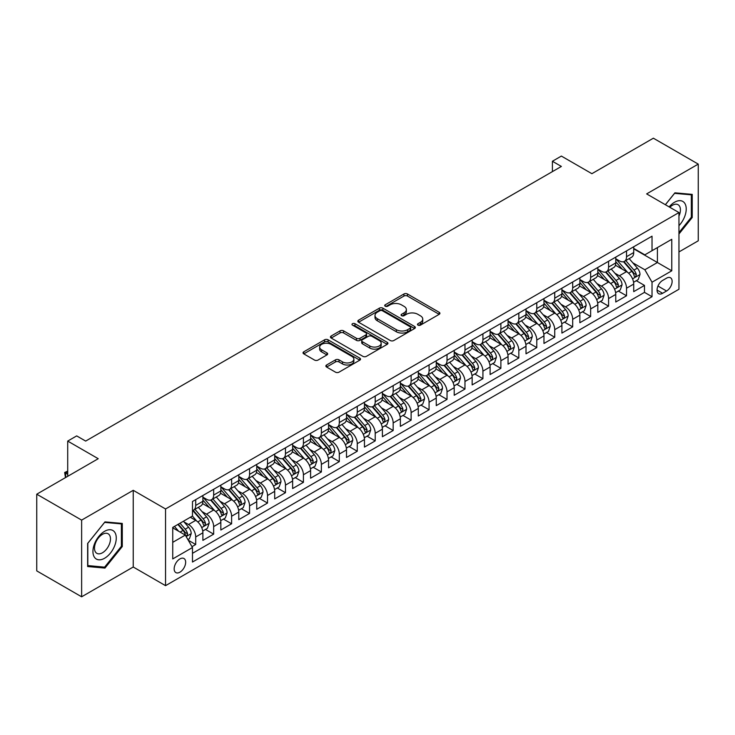 <?xml version="1.0" encoding="UTF-8"?>
<svg xmlns="http://www.w3.org/2000/svg" width="735" height="735" viewBox="0 0 735 735"><rect width="100%" height="100%" fill="white"/><g stroke="black" fill="none" stroke-linecap="round" stroke-linejoin="round"><path stroke-width="1.1" d="M417.994 325.136A1.746 1.011 0 0 0 420.457 325.136L439.181 314.332A2.49 1.442 0 0 0 439.916 313.312A2.49 1.442 0 0 0 439.181 312.301L407.466 293.982A2.49 1.442 0 0 0 403.938 293.982L385.223 304.795A1.746 1.011 0 0 0 384.708 305.503A1.746 1.011 0 0 0 385.223 306.219A1.746 1.011 0 0 0 387.685 306.219L390.11 304.823A7.975 4.603 0 0 1 401.383 304.823L404.029 306.348A7.975 4.603 0 0 1 406.363 309.6A7.975 4.603 0 0 1 404.029 312.853L401.604 314.258A1.746 1.011 0 0 0 401.099 314.966A1.746 1.011 0 0 0 401.604 315.683A1.746 1.011 0 0 0 404.075 315.683L406.492 314.277A7.975 4.603 0 0 1 417.774 314.277L420.42 315.811A7.975 4.603 0 0 1 422.754 319.063A7.975 4.603 0 0 1 420.42 322.316L417.994 323.712A1.746 1.011 0 0 0 417.48 324.429A1.746 1.011 0 0 0 417.994 325.136L417.994 323.712M179.91 572.188A8.122 4.695 120 0 0 185.22 565.031A8.122 4.695 120 0 0 183.97 558.517A8.122 4.695 120 0 0 179.91 558.922A8.122 4.695 120 0 0 174.599 566.079A8.122 4.695 120 0 0 175.849 572.593A8.122 4.695 120 0 0 179.91 572.188M326.588 364.992A2.49 1.442 0 0 0 325.862 366.012A2.49 1.442 0 0 0 326.588 367.031L335.491 372.167A2.49 1.442 0 0 0 339.01 372.167L359.801 360.159A2.49 1.442 0 0 0 360.536 359.139A2.49 1.442 0 0 0 359.801 358.129L328.086 339.818A2.49 1.442 0 0 0 324.558 339.818L303.766 351.817A2.49 1.442 0 0 0 303.04 352.837A2.49 1.442 0 0 0 303.766 353.857L314.516 360.058A2.49 1.442 0 0 0 318.044 360.058L326.937 354.922A2.49 1.442 0 0 0 327.672 353.902A2.49 1.442 0 0 0 326.937 352.892L321.608 349.814A6.67 3.85 0 0 1 319.661 347.085A6.67 3.85 0 0 1 323.777 343.53A6.67 3.85 0 0 1 331.035 344.366L351.918 356.42A6.67 3.85 0 0 1 353.866 359.139A6.67 3.85 0 0 1 349.759 362.695A6.67 3.85 0 0 1 342.492 361.868L339.01 359.856A2.49 1.442 0 0 0 335.491 359.856L326.588 364.992L326.588 367.031M678.956 251.94L698.25 240.804L698.25 164.107L653.369 138.198L591.886 173.69L561.375 156.077L552.398 161.259L561.375 166.441L85.664 441.083L76.688 435.901L67.712 441.083L67.712 476.326M81.631 520.114L81.631 596.802L133.237 567.007L133.237 490.309L81.631 520.114L36.75 494.196L98.233 458.704L67.712 441.083M133.237 490.309L165.55 508.969L678.956 212.562L678.956 289.25L165.55 585.666L165.55 508.969M698.25 164.107L646.644 193.902L678.956 212.562M390.285 340.525A2.49 1.442 0 0 0 393.813 340.525L414.604 328.527A2.49 1.442 0 0 0 415.33 327.507A2.49 1.442 0 0 0 414.604 326.487L382.889 308.176A2.49 1.442 0 0 0 379.361 308.176L358.57 320.184A2.49 1.442 0 0 0 357.835 321.195A2.49 1.442 0 0 0 358.57 322.215L390.285 340.525M353.186 325.522A1.746 1.011 0 0 1 354.959 325.761L354.959 323.694L387.198 342.308A2.49 1.442 0 0 1 387.933 343.328A2.49 1.442 0 0 1 387.198 344.338L366.407 356.346A2.49 1.442 0 0 1 362.888 356.346L331.173 338.036L331.173 335.996A2.49 1.442 0 0 0 330.438 337.016A2.49 1.442 0 0 0 331.173 338.036M331.173 335.996L340.066 330.86A2.49 1.442 0 0 1 343.594 330.86L356.457 338.293A2.49 1.442 0 0 0 359.975 338.293L365.883 334.884A2.49 1.442 0 0 0 366.609 333.865A2.49 1.442 0 0 0 365.883 332.845L352.488 325.118A1.746 1.011 0 0 1 351.982 324.401A1.746 1.011 0 0 1 353.057 323.473A1.746 1.011 0 0 1 354.959 323.694M81.631 596.802L36.75 570.893L36.75 494.196M191.982 546.665L195.703 544.516L188.261 540.216M184.016 521.914L188.527 524.514A10.152 5.862 60 0 1 195.703 536.954L202.888 532.801L202.888 540.372L213.655 534.152L205.488 529.439M201.969 511.551L206.48 514.151A10.152 5.862 60 0 1 213.655 526.591L220.84 522.438L220.84 530.009L231.608 523.789L223.44 519.075M219.921 501.187L224.432 503.787A10.152 5.862 60 0 1 231.608 516.227L238.792 512.074L238.792 519.645L249.56 513.425L241.392 508.712M237.874 490.824L242.385 493.424A10.152 5.862 60 0 1 249.56 505.864L256.745 501.711L256.745 509.281L267.512 503.062L259.345 498.348M255.826 480.46L260.328 483.06A10.152 5.862 60 0 1 267.512 495.5L274.697 491.347L274.697 498.918L285.465 492.698L277.297 487.985M273.778 470.097L278.28 472.697A10.152 5.862 60 0 1 285.465 485.128L292.64 480.984L292.64 488.554L303.417 482.335L295.25 477.621M291.731 459.724L296.233 462.333A10.152 5.862 60 0 1 303.417 474.764L310.593 470.62L310.593 478.191L321.37 471.971L313.202 467.258M309.674 449.361L314.185 451.97A10.152 5.862 60 0 1 321.37 464.401L328.545 460.257L328.545 467.827L339.313 461.608L331.145 456.894M327.626 438.997L332.137 441.606A10.152 5.862 60 0 1 339.313 454.037L346.497 449.893L346.497 457.464L357.265 451.244L349.097 446.522M345.579 428.634L350.09 431.243A10.152 5.862 60 0 1 357.265 443.674L364.45 439.53L364.45 447.091L375.217 440.881L367.05 436.158M363.531 418.27L368.042 420.87A10.152 5.862 60 0 1 375.217 433.31L382.402 429.166L382.402 436.728L393.17 430.517L385.002 425.795M381.483 407.907L385.985 410.507A10.152 5.862 60 0 1 393.17 422.947L400.354 418.803L400.354 426.364L411.122 420.154L402.955 415.431M399.436 397.543L403.938 400.143A10.152 5.862 60 0 1 411.122 412.583L418.298 408.44L418.298 416.001L429.075 409.79L420.907 405.068M417.388 387.18L421.89 389.78A10.152 5.862 60 0 1 429.075 402.22L436.25 398.076L436.25 405.637L447.027 399.417L438.859 394.704M435.34 376.816L439.842 379.416A10.152 5.862 60 0 1 447.027 391.856L454.202 387.712L454.202 395.274L464.97 389.054L456.802 384.341M453.284 366.453L457.795 369.053A10.152 5.862 60 0 1 464.97 381.493L472.155 377.349L472.155 384.91L482.923 378.69L474.755 373.977M471.236 356.089L475.747 358.689A10.152 5.862 60 0 1 482.923 371.129L490.107 366.986L490.107 374.547L500.875 368.327L492.707 363.614M489.188 345.726L493.7 348.326A10.152 5.862 60 0 1 500.875 360.766L508.06 356.622L508.06 364.183L518.827 357.963L510.66 353.25M507.141 335.362L511.652 337.962A10.152 5.862 60 0 1 518.827 350.402L526.012 346.258L526.012 353.82L536.78 347.6L528.612 342.887M525.093 324.999L529.595 327.599A10.152 5.862 60 0 1 536.78 340.039L543.964 335.886L543.964 343.456L554.732 337.236L546.564 332.523M543.046 314.635L547.547 317.235A10.152 5.862 60 0 1 554.732 329.675L561.908 325.522L561.908 333.093L572.684 326.873L564.517 322.16M560.998 304.272L565.5 306.872A10.152 5.862 60 0 1 572.684 319.312L579.86 315.159L579.86 322.729L590.637 316.509L582.469 311.796M578.941 293.908L583.452 296.508A10.152 5.862 60 0 1 590.637 308.948L597.812 304.795L597.812 312.366L608.58 306.146L600.412 301.433M596.893 283.545L601.405 286.145A10.152 5.862 60 0 1 608.58 298.575L615.765 294.432L615.765 302.002L626.532 295.782L626.532 288.212A10.152 5.862 -120 0 0 619.357 275.781L614.846 273.181M618.365 291.069L626.532 295.782M202.888 532.801A10.152 5.862 -120 0 0 195.703 520.371L190.319 517.256M220.84 522.438A10.152 5.862 -120 0 0 213.655 510.007L202.557 503.594M238.792 512.074A10.152 5.862 -120 0 0 231.608 499.644L220.509 493.231M256.745 501.711A10.152 5.862 -120 0 0 249.56 489.28L238.462 482.867M274.697 491.347A10.152 5.862 -120 0 0 267.512 478.917L256.414 472.504M292.64 480.984A10.152 5.862 -120 0 0 285.465 468.553L274.357 462.14M310.593 470.62A10.152 5.862 -120 0 0 303.417 458.181L292.31 451.777M328.545 460.257A10.152 5.862 -120 0 0 321.37 447.817L310.262 441.413M346.497 449.893A10.152 5.862 -120 0 0 339.313 437.454L328.214 431.05M364.45 439.53A10.152 5.862 -120 0 0 357.265 427.09L346.167 420.686M382.402 429.166A10.152 5.862 -120 0 0 375.217 416.727L364.119 410.323M400.354 418.803A10.152 5.862 -120 0 0 393.17 406.363L382.071 399.959M418.298 408.44A10.152 5.862 -120 0 0 411.122 396L400.024 389.596M436.25 398.076A10.152 5.862 -120 0 0 429.075 385.636L417.967 379.223M454.202 387.712A10.152 5.862 -120 0 0 447.027 375.273L435.919 368.86M472.155 377.349A10.152 5.862 -120 0 0 464.97 364.909L453.872 358.496M490.107 366.986A10.152 5.862 -120 0 0 482.923 354.546L471.824 348.133M508.06 356.622A10.152 5.862 -120 0 0 500.875 344.182L489.776 337.769M526.012 346.258A10.152 5.862 -120 0 0 518.827 333.819L507.729 327.406M543.964 335.886A10.152 5.862 -120 0 0 536.78 323.455L525.681 317.042M561.908 325.522A10.152 5.862 -120 0 0 554.732 313.092L543.634 306.679M579.86 315.159A10.152 5.862 -120 0 0 572.684 302.728L561.577 296.315M597.812 304.795A10.152 5.862 -120 0 0 590.637 292.365L579.529 285.952M615.765 294.432A10.152 5.862 -120 0 0 608.58 282.001L597.481 275.588M666.562 278.161L662.621 280.439A7.874 4.548 120 0 0 657.476 287.376A7.874 4.548 120 0 0 658.679 293.688A7.874 4.548 120 0 0 662.621 293.293L666.562 291.014A7.874 4.548 120 0 0 671.707 284.077A7.874 4.548 120 0 0 670.504 277.775A7.874 4.548 120 0 0 666.562 278.161M172.734 542.338L185.293 535.089L192.478 547.52L192.478 562.036L652.028 296.71L652.028 282.203L644.843 269.763L632.798 262.808M192.478 547.52L172.734 558.922L172.734 527.418L192.478 516.016L192.478 501.509L652.028 236.183L652.028 250.699L671.772 239.298L671.772 270.802L652.028 282.203M202.888 497.154L206.48 499.23A10.152 5.862 60 0 0 211.551 499.726L218.736 495.583A10.152 5.862 -120 0 0 220.84 490.934L220.84 485.128M220.84 486.791L224.432 488.867A10.152 5.862 60 0 0 229.504 489.363L236.688 485.219A10.152 5.862 -120 0 0 238.792 480.571L238.792 474.764M238.792 476.427L242.385 478.494A10.152 5.862 60 0 0 247.456 479L254.641 474.856A10.152 5.862 -120 0 0 256.745 470.207L256.745 464.401M256.745 466.063L260.328 468.131A10.152 5.862 60 0 0 265.409 468.636L272.593 464.492A10.152 5.862 -120 0 0 274.697 459.844L274.697 454.037M274.697 455.7L278.28 457.767A10.152 5.862 60 0 0 283.361 458.272L290.536 454.129A10.152 5.862 -120 0 0 292.64 449.48L292.64 443.674M292.64 445.337L296.233 447.404A10.152 5.862 60 0 0 301.313 447.909L308.489 443.765A10.152 5.862 -120 0 0 310.593 439.117L310.593 433.31M310.593 434.973L314.185 437.04A10.152 5.862 60 0 0 319.266 437.546L326.441 433.402A10.152 5.862 -120 0 0 328.545 428.753L328.545 422.947M328.545 424.61L332.137 426.677A10.152 5.862 60 0 0 337.218 427.182L344.393 423.038A10.152 5.862 -120 0 0 346.497 418.39L346.497 412.583M346.497 414.246L350.09 416.313A10.152 5.862 60 0 0 355.161 416.818L362.346 412.675A10.152 5.862 -120 0 0 364.45 408.026L364.45 402.22M364.45 403.873L368.042 405.95A10.152 5.862 60 0 0 373.114 406.455L380.298 402.311A10.152 5.862 -120 0 0 382.402 397.663L382.402 391.856M382.402 393.51L385.985 395.586A10.152 5.862 60 0 0 391.066 396.091L398.251 391.948A10.152 5.862 -120 0 0 400.354 387.299L400.354 381.493M400.354 383.146L403.938 385.223A10.152 5.862 60 0 0 409.018 385.728L416.203 381.575A10.152 5.862 -120 0 0 418.298 376.936L418.298 371.129M418.298 372.783L421.89 374.859A10.152 5.862 60 0 0 426.971 375.364L434.146 371.212A10.152 5.862 -120 0 0 436.25 366.563L436.25 360.766M436.25 362.419L439.842 364.496A10.152 5.862 60 0 0 444.923 365.001L452.098 360.848A10.152 5.862 -120 0 0 454.202 356.199L454.202 350.402M454.202 352.056L457.795 354.132A10.152 5.862 60 0 0 462.875 354.637L470.051 350.485A10.152 5.862 -120 0 0 472.155 345.836L472.155 340.039M472.155 341.692L475.747 343.769A10.152 5.862 60 0 0 480.819 344.265L488.003 340.121A10.152 5.862 -120 0 0 490.107 335.472L490.107 329.675M490.107 331.329L493.7 333.405A10.152 5.862 60 0 0 498.771 333.901L505.956 329.758A10.152 5.862 -120 0 0 508.06 325.109L508.06 319.302M508.06 320.965L511.652 323.042A10.152 5.862 60 0 0 516.723 323.538L523.908 319.394A10.152 5.862 -120 0 0 526.012 314.745L526.012 308.939M526.012 310.602L529.595 312.678A10.152 5.862 60 0 0 534.676 313.174L541.86 309.031A10.152 5.862 -120 0 0 543.964 304.382L543.964 298.575M543.964 300.238L547.547 302.315A10.152 5.862 60 0 0 552.628 302.811L559.804 298.667A10.152 5.862 -120 0 0 561.908 294.018L561.908 288.212M561.908 289.875L565.5 291.942A10.152 5.862 60 0 0 570.58 292.447L577.756 288.304A10.152 5.862 -120 0 0 579.86 283.655L579.86 277.848M579.86 279.511L583.452 281.579A10.152 5.862 60 0 0 588.533 282.084L595.708 277.94A10.152 5.862 -120 0 0 597.812 273.291L597.812 267.485M597.812 269.148L601.405 271.215A10.152 5.862 60 0 0 606.485 271.72L613.661 267.577A10.152 5.862 -120 0 0 615.765 262.928L615.765 257.121M192.478 553.326L644.485 292.365L644.485 285.419L633.717 291.639L633.717 284.068A10.152 5.862 -120 0 0 626.532 271.638L615.434 265.225M615.765 258.784L619.357 260.851A10.152 5.862 -120 0 0 624.428 261.357A10.152 5.862 -120 0 0 626.532 256.708L626.532 250.901M624.428 261.357L631.613 257.213A10.152 5.862 -120 0 0 633.717 252.564L633.717 246.758M195.703 499.644L195.703 505.441A10.152 5.862 60 0 1 193.608 510.09A10.152 5.862 60 0 1 192.478 510.503M193.608 510.09L200.784 505.946A10.152 5.862 -120 0 0 202.888 501.298L202.888 495.491M213.655 489.28L213.655 495.078A10.152 5.862 60 0 1 211.551 499.726M231.608 478.917L231.608 484.714A10.152 5.862 60 0 1 229.504 489.363M249.56 468.544L249.56 474.351A10.152 5.862 60 0 1 247.456 479M267.512 458.181L267.512 463.987A10.152 5.862 60 0 1 265.409 468.636M285.465 447.817L285.465 453.624A10.152 5.862 60 0 1 283.361 458.272M303.417 437.454L303.417 443.26A10.152 5.862 60 0 1 301.313 447.909M321.37 427.09L321.37 432.897A10.152 5.862 60 0 1 319.266 437.546M339.313 416.727L339.313 422.533A10.152 5.862 60 0 1 337.218 427.182M357.265 406.363L357.265 412.17A10.152 5.862 60 0 1 355.161 416.818M375.217 396L375.217 401.806A10.152 5.862 60 0 1 373.114 406.455M393.17 385.636L393.17 391.443A10.152 5.862 60 0 1 391.066 396.091M411.122 375.273L411.122 381.079A10.152 5.862 60 0 1 409.018 385.728M429.075 364.909L429.075 370.716A10.152 5.862 60 0 1 426.971 375.364M447.027 354.546L447.027 360.352A10.152 5.862 60 0 1 444.923 365.001M464.97 344.182L464.97 349.989A10.152 5.862 60 0 1 462.875 354.637M482.923 333.819L482.923 339.625A10.152 5.862 60 0 1 480.819 344.265M500.875 323.455L500.875 329.252A10.152 5.862 60 0 1 498.771 333.901M518.827 313.092L518.827 318.889A10.152 5.862 60 0 1 516.723 323.538M536.78 302.728L536.78 308.525A10.152 5.862 60 0 1 534.676 313.174M554.732 292.365L554.732 298.162A10.152 5.862 60 0 1 552.628 302.811M572.684 282.001L572.684 287.798A10.152 5.862 60 0 1 570.58 292.447M590.637 271.628L590.637 277.435A10.152 5.862 60 0 1 588.533 282.084M608.58 261.265L608.58 267.071A10.152 5.862 60 0 1 606.485 271.72M608.58 298.575L608.58 306.146M590.637 308.948L590.637 316.509M572.684 319.312L572.684 326.873M554.732 329.675L554.732 337.236M536.78 340.039L536.78 347.6M518.827 350.402L518.827 357.963M500.875 360.766L500.875 368.327M482.923 371.129L482.923 378.69M464.97 381.493L464.97 389.054M447.027 391.856L447.027 399.417M429.075 402.22L429.075 409.79M411.122 412.583L411.122 420.154M393.17 422.947L393.17 430.517M375.217 433.31L375.217 440.881M357.265 443.674L357.265 451.244M339.313 454.037L339.313 461.608M321.37 464.401L321.37 471.971M303.417 474.764L303.417 482.335M285.465 485.128L285.465 492.698M267.512 495.5L267.512 503.062M249.56 505.864L249.56 513.425M231.608 516.227L231.608 523.789M213.655 526.591L213.655 534.152M195.703 536.954L195.703 544.516M185.293 535.089L172.734 527.831M644.843 269.763L657.412 262.514L657.412 247.585L671.772 239.298M633.717 248.834L671.772 270.802M633.717 248.421L644.843 254.843L652.028 250.699M133.237 567.007L165.55 585.666M552.398 161.259L552.398 171.623M636.317 280.706L644.485 285.419M644.485 292.365L652.028 296.71M678.956 233.996L692.232 217.477L692.232 194.38L674.914 192.827L665.359 204.707M87.64 566.538L104.967 568.082L122.286 546.528L122.286 523.43L104.967 521.887L87.64 543.441L87.64 566.538M691.341 216.954L692.232 217.477M121.385 546.013L122.286 546.528M103.13 567.025L104.967 568.082M418.693 325.385L420.42 324.392A7.975 4.603 0 0 0 422.754 321.131L422.754 319.063M406.363 309.6L406.363 311.677A7.975 4.603 0 0 1 404.029 314.929L402.302 315.931M439.181 312.301L439.181 314.332L407.466 296.058A2.49 1.442 0 0 0 403.938 296.058L385.921 306.467M414.604 326.487L414.604 328.527L382.889 310.253A2.49 1.442 0 0 0 379.361 310.253L358.606 322.233M410.194 328.214A1.746 1.011 0 0 0 410.709 327.507A1.746 1.011 0 0 0 410.194 326.79L382.356 310.721A1.746 1.011 0 0 0 379.894 310.721L377.331 312.191A7.975 4.603 0 0 0 374.997 315.453A7.975 4.603 0 0 0 377.331 318.705L396.367 329.693A7.975 4.603 0 0 0 407.64 329.693L410.194 328.214L410.194 330.291A1.746 1.011 0 0 0 410.709 329.583L410.709 327.507M374.997 315.453L374.997 317.52A7.975 4.603 0 0 0 377.331 320.782L377.331 318.705M410.194 330.291L407.64 331.77A7.975 4.603 0 0 1 396.367 331.77L377.331 320.782M331.2 338.054L340.066 332.937L340.066 330.86M366.609 333.865L366.609 335.941A2.49 1.442 0 0 1 365.883 336.952L359.975 340.36A2.49 1.442 0 0 1 356.457 340.36L343.594 332.937A2.49 1.442 0 0 0 340.066 332.937M354.959 325.761L387.17 344.366M369.806 345.992A6.67 3.85 0 0 0 377.064 346.828A6.67 3.85 0 0 0 381.18 343.273A6.67 3.85 0 0 0 379.232 340.553L371.873 336.308A2.49 1.442 0 0 0 368.345 336.308L362.447 339.717A2.49 1.442 0 0 0 361.712 340.728A2.49 1.442 0 0 0 362.447 341.747L369.806 345.992L369.806 348.068A6.67 3.85 0 0 0 377.064 348.904A6.67 3.85 0 0 0 381.18 345.349L381.18 343.273M361.712 340.728L361.712 342.804A2.49 1.442 0 0 0 362.447 343.824L362.447 341.747M369.806 348.068L362.447 343.824M353.866 359.139L353.866 361.216A6.67 3.85 0 0 1 349.759 364.771A6.67 3.85 0 0 1 342.492 363.935L339.01 361.932A2.49 1.442 0 0 0 335.491 361.932L326.625 367.05M319.661 347.085L319.661 349.162A6.67 3.85 0 0 0 321.608 351.881L321.608 349.814M326.91 354.941L321.608 351.881M359.773 360.178L328.086 341.885A2.49 1.442 0 0 0 324.558 341.885L303.803 353.875L303.766 351.817M633.561 282.295L638.2 279.612L640.001 274.431A6.725 3.886 -120 0 0 637.374 268.119L629.178 258.619M627.534 272.29L617.804 261.026A19.422 11.209 -120 0 0 615.765 258.895M622.196 269.129L616.757 262.827A16.124 9.307 -120 0 0 615.765 261.743M623.519 261.724L631.815 271.325A6.725 3.886 60 0 1 634.213 275.965L634.7 276.755L635.61 276.636L636.363 274.715A6.725 3.886 -120 0 0 633.965 270.085L625.77 260.585M624.006 261.568L632.918 271.886A3.427 1.975 60 0 1 633.781 273.227L636.363 274.715M678.956 225.663A16.501 9.527 120 0 0 686.003 206.517A16.501 9.527 120 0 0 674.555 202.244A16.501 9.527 120 0 0 669.153 206.902M678.956 216.053A11.301 6.523 120 0 0 678.074 204.707A11.301 6.523 120 0 0 672.433 205.267A11.301 6.523 120 0 0 669.815 207.279M665.395 204.734L674.555 193.342L691.341 194.839L691.341 217.22L678.956 232.627M690.229 194.196L691.341 194.839M114.706 545.682A16.501 9.527 120 0 0 110.443 529.742A16.501 9.527 120 0 0 94.503 543.872A16.501 9.527 120 0 0 98.775 559.813A16.501 9.527 120 0 0 114.706 545.682M109.396 544.166A11.301 6.523 120 0 0 108.128 533.766A11.301 6.523 120 0 0 95.559 542.935A11.301 6.523 120 0 0 96.836 553.336A11.301 6.523 120 0 0 109.396 544.166M87.823 565.656L87.823 543.275L104.609 522.401L121.385 523.899L121.385 546.28L104.609 567.154L87.64 565.555M120.274 523.256L121.385 523.899M615.618 292.659L620.248 289.976L622.049 284.794A6.725 3.886 -120 0 0 619.43 278.482L611.226 268.982M609.581 282.653L599.852 271.39A19.422 11.209 -120 0 0 597.812 269.258M604.243 279.493L598.804 273.19A16.124 9.307 -120 0 0 597.812 272.115M605.567 272.088L613.863 281.689A6.725 3.886 60 0 1 616.261 286.328L616.748 287.119L617.657 286.999L618.411 285.079A6.725 3.886 -120 0 0 616.013 280.448L607.817 270.949M606.053 271.932L614.965 282.249A3.427 1.975 60 0 1 615.829 283.591L618.411 285.079M597.665 303.022L602.305 300.339L604.096 295.158A6.725 3.886 -120 0 0 601.478 288.846L593.274 279.346M591.629 293.017L581.899 281.753A19.422 11.209 -120 0 0 579.86 279.622M586.3 289.856L580.852 283.554A16.124 9.307 -120 0 0 579.86 282.479M587.614 282.451L595.91 292.052A6.725 3.886 60 0 1 598.308 296.692L598.795 297.491L599.705 297.363L600.467 295.442A6.725 3.886 -120 0 0 598.069 290.812L589.865 281.312M588.101 282.295L597.013 292.613A3.427 1.975 60 0 1 597.877 293.954L600.467 295.442M579.713 313.386L584.353 310.703L586.144 305.521A6.725 3.886 -120 0 0 583.526 299.209L575.321 289.709M573.677 303.38L563.956 292.117A19.422 11.209 -120 0 0 561.908 289.985M568.348 300.22L562.9 293.926A16.124 9.307 -120 0 0 561.908 292.842M569.662 292.815L577.958 302.416A6.725 3.886 60 0 1 580.356 307.055L580.852 307.855L581.753 307.726L582.515 305.806A6.725 3.886 -120 0 0 580.117 301.175L571.913 291.676M570.149 292.659L579.07 302.976A3.427 1.975 60 0 1 579.933 304.318L582.515 305.806M561.76 323.749L566.4 321.066L568.192 315.885A6.725 3.886 -120 0 0 565.573 309.573L557.369 300.073M555.724 313.744L546.004 302.48A19.422 11.209 -120 0 0 543.964 300.349M550.396 310.583L544.957 304.29A16.124 9.307 -120 0 0 543.964 303.206M551.709 303.178L560.006 312.779A6.725 3.886 60 0 1 562.404 317.419L562.9 318.218L563.809 318.09L564.563 316.169A6.725 3.886 -120 0 0 562.165 311.539L553.96 302.039M552.196 303.022L561.117 313.34A3.427 1.975 60 0 1 561.981 314.681L564.563 316.169M543.808 334.113L548.448 331.43L550.239 326.248A6.725 3.886 -120 0 0 547.621 319.936L539.416 310.436M537.781 324.107L528.052 312.844A19.422 11.209 -120 0 0 526.012 310.712M532.443 320.947L527.004 314.654A16.124 9.307 -120 0 0 526.012 313.569M533.757 313.542L542.053 323.143A6.725 3.886 60 0 1 544.46 327.782L544.947 328.582L545.857 328.453L546.61 326.542A6.725 3.886 -120 0 0 544.212 321.902L536.008 312.412M534.253 313.386L543.165 323.703A3.427 1.975 60 0 1 544.029 325.045L546.61 326.542M525.856 344.476L530.495 341.793L532.287 336.612A6.725 3.886 -120 0 0 529.669 330.3L521.473 320.8M519.829 334.471L510.099 323.207A19.422 11.209 -120 0 0 508.06 321.076M514.491 331.31L509.052 325.017A16.124 9.307 -120 0 0 508.06 323.933M515.814 323.905L524.11 333.515A6.725 3.886 60 0 1 526.508 338.146L526.995 338.945L527.905 338.817L528.658 336.906A6.725 3.886 -120 0 0 526.26 332.266L518.056 322.775M516.301 323.749L525.213 334.067A3.427 1.975 60 0 1 526.076 335.408L528.658 336.906M507.903 354.84L512.543 352.166L514.344 346.975A6.725 3.886 -120 0 0 511.716 340.663L503.521 331.163M501.876 344.834L492.147 333.58A19.422 11.209 -120 0 0 490.107 331.439M496.538 341.674L491.099 335.38A16.124 9.307 -120 0 0 490.107 334.296M497.861 334.269L506.158 343.879A6.725 3.886 60 0 1 508.556 348.509L509.043 349.309L509.952 349.18L510.706 347.269A6.725 3.886 -120 0 0 508.308 342.629L500.103 333.139M498.348 334.113L507.26 344.43A3.427 1.975 60 0 1 508.124 345.772L510.706 347.269M489.951 365.203L494.591 362.53L496.391 357.339A6.725 3.886 -120 0 0 493.773 351.027L485.569 341.527M483.924 355.198L474.194 343.943A19.422 11.209 -120 0 0 472.155 341.803M478.586 352.037L473.147 345.744A16.124 9.307 -120 0 0 472.155 344.66M479.909 344.632L488.205 354.242A6.725 3.886 60 0 1 490.603 358.873L491.09 359.672L492 359.544L492.753 357.633A6.725 3.886 -120 0 0 490.355 352.993L482.16 343.502M480.396 344.476L489.308 354.794A3.427 1.975 60 0 1 490.171 356.135L492.753 357.633M472.008 375.567L476.647 372.893L478.439 367.711A6.725 3.886 -120 0 0 475.821 361.39L467.616 351.89M465.972 365.561L456.242 354.307A19.422 11.209 -120 0 0 454.202 352.166M460.634 362.401L455.195 356.108A16.124 9.307 -120 0 0 454.202 355.023M461.957 354.996L470.253 364.606A6.725 3.886 60 0 1 472.651 369.236L473.138 370.036L474.047 369.907L474.81 367.996A6.725 3.886 -120 0 0 472.403 363.356L464.208 353.866M462.444 354.84L471.355 365.166A3.427 1.975 60 0 1 472.219 366.499L474.81 367.996M454.055 385.93L458.695 383.257L460.487 378.075A6.725 3.886 -120 0 0 457.868 371.754L449.664 362.254M448.019 375.925L438.29 364.67A19.422 11.209 -120 0 0 436.25 362.53M442.69 372.774L437.242 366.471A16.124 9.307 -120 0 0 436.25 365.387M444.004 365.359L452.301 374.969A6.725 3.886 60 0 1 454.699 379.6L455.185 380.399L456.095 380.271L456.858 378.36A6.725 3.886 -120 0 0 454.46 373.72L446.255 364.229M444.491 365.203L453.403 375.53A3.427 1.975 60 0 1 454.267 376.862L456.858 378.36M436.103 396.294L440.743 393.62L442.534 388.438A6.725 3.886 -120 0 0 439.916 382.117L431.711 372.627M430.067 386.298L420.346 375.034A19.422 11.209 -120 0 0 418.298 372.893M424.738 383.137L419.299 376.834A16.124 9.307 -120 0 0 418.298 375.75M426.052 375.723L434.348 385.333A6.725 3.886 60 0 1 436.746 389.963L437.242 390.763L438.152 390.634L438.905 388.723A6.725 3.886 -120 0 0 436.507 384.083L428.303 374.593M426.539 375.567L435.46 385.893A3.427 1.975 60 0 1 436.324 387.235L438.905 388.723M418.151 406.657L422.79 403.984L424.582 398.802A6.725 3.886 -120 0 0 421.963 392.481L413.759 382.99M412.114 396.661L402.394 385.397A19.422 11.209 -120 0 0 400.354 383.257M406.786 393.501L401.347 387.198A16.124 9.307 -120 0 0 400.354 386.114M408.1 386.086L416.396 395.696A6.725 3.886 60 0 1 418.794 400.327L419.29 401.126L420.2 400.998L420.953 399.087A6.725 3.886 -120 0 0 418.555 394.447L410.35 384.956M408.596 385.93L417.508 396.257A3.427 1.975 60 0 1 418.371 397.598L420.953 399.087M400.198 417.021L404.838 414.347L406.63 409.165A6.725 3.886 -120 0 0 404.011 402.844L395.807 393.354M394.171 407.025L384.442 395.761A19.422 11.209 -120 0 0 382.402 393.62M388.833 403.864L383.394 397.562A16.124 9.307 -120 0 0 382.402 396.477M390.156 396.45L398.453 406.06A6.725 3.886 60 0 1 400.851 410.69L401.338 411.49L402.247 411.361L403 409.45A6.725 3.886 -120 0 0 400.603 404.82L392.398 395.32M390.643 396.294L399.555 406.62A3.427 1.975 60 0 1 400.419 407.962L403 409.45M382.246 427.384L386.886 424.711L388.677 419.529A6.725 3.886 -120 0 0 386.059 413.208L377.863 403.717M376.219 417.388L366.489 406.124A19.422 11.209 -120 0 0 364.45 403.993M370.881 414.228L365.442 407.925A16.124 9.307 -120 0 0 364.45 406.841M372.204 406.822L380.5 416.423A6.725 3.886 60 0 1 382.898 421.054L383.385 421.853L384.295 421.725L385.048 419.814A6.725 3.886 -120 0 0 382.65 415.183L374.446 405.683M372.691 406.657L381.603 416.984A3.427 1.975 60 0 1 382.466 418.325L385.048 419.814M364.294 437.748L368.933 435.074L370.734 429.892A6.725 3.886 -120 0 0 368.106 423.571L359.911 414.081M358.267 427.752L348.537 416.488A19.422 11.209 -120 0 0 346.497 414.356M352.929 424.591L347.49 418.288A16.124 9.307 -120 0 0 346.497 417.204M354.252 417.186L362.548 426.787A6.725 3.886 60 0 1 364.946 431.417L365.433 432.217L366.342 432.088L367.096 430.177A6.725 3.886 -120 0 0 364.698 425.547L356.503 416.047M354.739 417.03L363.65 427.347A3.427 1.975 60 0 1 364.514 428.689L367.096 430.177M346.35 448.12L350.981 445.438L352.782 440.256A6.725 3.886 -120 0 0 350.163 433.935L341.959 424.444M340.314 438.115L330.585 426.851A19.422 11.209 -120 0 0 328.545 424.72M334.976 434.955L329.537 428.652A16.124 9.307 -120 0 0 328.545 427.568M336.299 427.549L344.596 437.15A6.725 3.886 60 0 1 346.993 441.79L347.48 442.58L348.39 442.452L349.143 440.541A6.725 3.886 -120 0 0 346.745 435.91L338.55 426.41M336.786 427.393L345.698 437.711A3.427 1.975 60 0 1 346.562 439.052L349.143 440.541M328.398 458.484L333.038 455.801L334.829 450.619A6.725 3.886 -120 0 0 332.211 444.298L324.006 434.808M322.362 448.479L312.632 437.215A19.422 11.209 -120 0 0 310.593 435.083M317.033 445.318L311.585 439.015A16.124 9.307 -120 0 0 310.593 437.931M318.347 437.913L326.643 447.514A6.725 3.886 60 0 1 329.041 452.154L329.528 452.944L330.438 452.815L331.2 450.904A6.725 3.886 -120 0 0 328.793 446.274L320.598 436.774M318.834 437.757L327.746 448.074A3.427 1.975 60 0 1 328.609 449.416L331.2 450.904M310.446 468.847L315.085 466.165L316.877 460.983A6.725 3.886 -120 0 0 314.258 454.662L306.054 445.171M304.409 458.842L294.689 447.578A19.422 11.209 -120 0 0 292.64 445.447M299.081 455.682L293.632 449.379A16.124 9.307 -120 0 0 292.64 448.295M300.394 448.276L308.691 457.877A6.725 3.886 60 0 1 311.089 462.517L311.585 463.307L312.485 463.179L313.248 461.268A6.725 3.886 -120 0 0 310.85 456.637L302.645 447.137M300.881 448.12L309.802 458.438A3.427 1.975 60 0 1 310.666 459.779L313.248 461.268M292.493 479.211L297.133 476.528L298.925 471.346A6.725 3.886 -120 0 0 296.306 465.034L288.102 455.535M286.457 469.206L276.737 457.942A19.422 11.209 -120 0 0 274.697 455.81M281.128 466.045L275.689 459.742A16.124 9.307 -120 0 0 274.697 458.668M282.442 458.64L290.738 468.241A6.725 3.886 60 0 1 293.136 472.881L293.632 473.671L294.542 473.551L295.295 471.631A6.725 3.886 -120 0 0 292.897 467.001L284.693 457.501M282.929 458.484L291.85 468.801A3.427 1.975 60 0 1 292.714 470.143L295.295 471.631M274.541 489.574L279.181 486.892L280.972 481.71A6.725 3.886 -120 0 0 278.354 475.398L270.149 465.898M268.514 479.569L258.784 468.305A19.422 11.209 -120 0 0 256.745 466.174M263.176 476.409L257.737 470.106A16.124 9.307 -120 0 0 256.745 469.031M264.49 469.003L272.786 478.604A6.725 3.886 60 0 1 275.193 483.244L275.68 484.043L276.59 483.915L277.343 481.995A6.725 3.886 -120 0 0 274.945 477.364L266.741 467.864M264.986 468.847L273.898 479.165A3.427 1.975 60 0 1 274.761 480.506L277.343 481.995M256.588 499.938L261.228 497.255L263.02 492.073A6.725 3.886 -120 0 0 260.401 485.762L252.206 476.262M250.562 489.933L240.832 478.669A19.422 11.209 -120 0 0 238.792 476.537M245.224 486.772L239.785 480.479A16.124 9.307 -120 0 0 238.792 479.395M246.547 479.367L254.843 488.968A6.725 3.886 60 0 1 257.241 493.608L257.728 494.407L258.637 494.278L259.391 492.358A6.725 3.886 -120 0 0 256.993 487.728L248.788 478.228M247.033 479.211L255.945 489.528A3.427 1.975 60 0 1 256.809 490.87L259.391 492.358M238.636 510.301L243.276 507.619L245.077 502.437A6.725 3.886 -120 0 0 242.449 496.125L234.254 486.625M232.609 500.296L222.88 489.032A19.422 11.209 -120 0 0 220.84 486.901M227.271 497.136L221.832 490.842A16.124 9.307 -120 0 0 220.84 489.758M228.594 489.73L236.89 499.331A6.725 3.886 60 0 1 239.288 503.971L239.775 504.77L240.685 504.642L241.438 502.722A6.725 3.886 -120 0 0 239.04 498.091L230.836 488.591M229.081 489.574L237.993 499.892A3.427 1.975 60 0 1 238.857 501.233L241.438 502.722M220.684 520.665L225.323 517.982L227.124 512.8A6.725 3.886 -120 0 0 224.506 506.488L216.301 496.989M214.657 510.66L204.927 499.396A19.422 11.209 -120 0 0 202.888 497.264M209.319 507.499L203.88 501.206A16.124 9.307 -120 0 0 202.888 500.122M210.642 500.094L218.938 509.695A6.725 3.886 60 0 1 221.336 514.335L221.823 515.134L222.733 515.005L223.486 513.094A6.725 3.886 -120 0 0 221.088 508.455L212.893 498.964M211.129 499.938L220.041 510.255A3.427 1.975 60 0 1 220.904 511.597L223.486 513.094M202.741 531.028L207.38 528.346L209.172 523.164A6.725 3.886 -120 0 0 206.553 516.852L198.349 507.352M196.704 521.023L192.414 516.053M191.366 517.863L190.668 517.054M192.689 510.457L200.986 520.068A6.725 3.886 60 0 1 203.384 524.698L203.871 525.497L204.78 525.369L205.543 523.458A6.725 3.886 -120 0 0 203.136 518.818L194.94 509.327M193.176 510.301L202.088 520.619A3.427 1.975 60 0 1 202.952 521.96L205.543 523.458M187.903 539.591L189.428 538.709L191.219 533.527A6.725 3.886 -120 0 0 188.601 527.216L183.438 521.234M178.614 531.23L174.461 526.416M173.423 528.226L172.734 527.427M177.87 524.45L183.033 530.431A6.725 3.886 60 0 1 185.431 535.062L185.918 535.861L186.828 535.732L187.59 533.821A6.725 3.886 -120 0 0 185.192 529.182L180.029 523.201M178.283 524.211L184.136 530.982A3.427 1.975 60 0 1 185 532.324L187.59 533.821M67.712 471.87L65.654 473.055L67.712 474.25M65.479 477.612L64.662 472.486L67.712 471.117M64.662 472.486L65.654 473.055L65.654 477.511M188.527 524.514L195.703 520.371M206.48 514.151L213.655 510.007M224.432 503.787L231.608 499.644M242.385 493.424L249.56 489.28M260.328 483.06L267.512 478.917M278.28 472.697L285.465 468.553M296.233 462.333L303.417 458.181M314.185 451.97L321.37 447.817M332.137 441.606L339.313 437.454M350.09 431.243L357.265 427.09M368.042 420.87L375.217 416.727M385.985 410.507L393.17 406.363M403.938 400.143L411.122 396M421.89 389.78L429.075 385.636M439.842 379.416L447.027 375.273M457.795 369.053L464.97 364.909M475.747 358.689L482.923 354.546M493.7 348.326L500.875 344.182M511.652 337.962L518.827 333.819M529.595 327.599L536.78 323.455M547.547 317.235L554.732 313.092M565.5 306.872L572.684 302.728M583.452 296.508L590.637 292.365M601.405 286.145L608.58 282.001M619.357 275.781L626.532 271.638M626.532 256.708L633.717 252.564M195.703 505.441L202.888 501.298M213.655 495.078L220.84 490.934M231.608 484.714L238.792 480.571M249.56 474.351L256.745 470.207M267.512 463.987L274.697 459.844M285.465 453.624L292.64 449.48M303.417 443.26L310.593 439.117M321.37 432.897L328.545 428.753M339.313 422.533L346.497 418.39M357.265 412.17L364.45 408.026M375.217 401.806L382.402 397.663M393.17 391.443L400.354 387.299M411.122 381.079L418.298 376.936M429.075 370.716L436.25 366.563M447.027 360.352L454.202 356.199M464.97 349.989L472.155 345.836M482.923 339.625L490.107 335.472M500.875 329.252L508.06 325.109M518.827 318.889L526.012 314.745M536.78 308.525L543.964 304.382M554.732 298.162L561.908 294.018M572.684 287.798L579.86 283.655M590.637 277.435L597.812 273.291M608.58 267.071L615.765 262.928M626.532 288.212L633.717 284.068M657.954 286.044L666.562 291.014M657.053 290.077L662.621 293.293M420.42 324.392L420.42 322.316M401.604 315.683L401.604 314.258M404.029 314.929L404.029 312.853M385.223 306.219L385.223 304.795M403.938 296.058L403.938 293.982M407.466 296.058L407.466 293.982M358.57 322.215L358.57 320.184M379.361 310.253L379.361 308.176M382.889 310.253L382.889 308.176M396.367 331.77L396.367 329.693M407.64 331.77L407.64 329.693M343.594 332.937L343.594 330.86M356.457 340.36L356.457 338.293M359.975 340.36L359.975 338.293M365.883 336.952L365.883 334.884M387.198 344.338L387.198 342.308M335.491 361.932L335.491 359.856M339.01 361.932L339.01 359.856M342.492 363.935L342.492 361.868M326.937 354.922L326.937 352.892M324.558 341.885L324.558 339.818M328.086 341.885L328.086 339.818M359.801 360.159L359.801 358.129M632.541 278.841L639.955 274.559M617.804 261.026L618.732 260.493M633.965 270.085L637.374 268.119M628.609 273.181L631.815 271.325M614.589 289.204L622.003 284.923M599.852 271.39L600.78 270.857M616.013 280.448L619.43 278.482M610.656 283.545L613.863 281.689M596.636 299.568L604.051 295.286M581.899 281.753L582.827 281.22M598.069 290.812L601.478 288.846M592.704 293.908L595.91 292.052M578.684 309.931L586.098 305.65M563.956 292.117L564.875 291.584M580.117 301.175L583.526 299.209M574.752 304.272L577.958 302.416M560.731 320.295L568.146 316.013M546.004 302.48L546.923 301.947M562.165 311.539L565.573 309.573M556.799 314.635L560.006 312.779M542.779 330.658L550.193 326.377M528.052 312.844L528.97 312.311M544.212 321.902L547.621 319.936M538.847 324.999L542.053 323.143M524.836 341.022L532.25 336.749M510.099 323.207L511.027 322.674M526.26 332.266L529.669 330.3M520.894 335.362L524.11 333.515M506.884 351.394L514.298 347.113M492.147 333.58L493.075 333.038M508.308 342.629L511.716 340.663M502.942 345.726L506.158 343.879M488.931 361.758L496.345 357.476M474.194 343.943L475.122 343.41M490.355 352.993L493.773 351.027M484.999 356.089L488.205 354.242M470.979 372.121L478.393 367.84M456.242 354.307L457.17 353.774M472.403 363.356L475.821 361.39M467.047 366.453L470.253 364.606M453.026 382.485L460.441 378.203M438.29 364.67L439.218 364.137M454.46 373.72L457.868 371.754M449.094 376.816L452.301 374.969M435.074 392.848L442.488 388.567M420.346 375.034L421.265 374.501M436.507 384.083L439.916 382.117M431.142 387.18L434.348 385.333M417.122 403.212L424.536 398.93M402.394 385.397L403.313 384.864M418.555 394.447L421.963 392.481M413.189 397.543L416.396 395.696M399.169 413.575L406.593 409.294M384.442 395.761L385.37 395.228M400.603 404.82L404.011 402.844M395.237 407.916L398.453 406.06M381.226 423.939L388.64 419.657M366.489 406.124L367.417 405.591M382.65 415.183L386.059 413.208M377.285 418.279L380.5 416.423M363.274 434.302L370.688 430.021M348.537 416.488L349.465 415.955M364.698 425.547L368.106 423.571M359.341 428.643L362.548 426.787M345.321 444.666L352.736 440.384M330.585 426.851L331.513 426.318M346.745 435.91L350.163 433.935M341.389 439.006L344.596 437.15M327.369 455.029L334.783 450.748M312.632 437.215L313.56 436.682M328.793 446.274L332.211 444.298M323.437 449.37L326.643 447.514M309.417 465.393L316.831 461.111M294.689 447.578L295.608 447.045M310.85 456.637L314.258 454.662M305.484 459.733L308.691 457.877M291.464 475.756L298.879 471.475M276.737 457.942L277.655 457.409M292.897 467.001L296.306 465.034M287.532 470.097L290.738 468.241M273.512 486.12L280.926 481.838M258.784 468.305L259.703 467.772M274.945 477.364L278.354 475.398M269.58 480.46L272.786 478.604M255.569 496.483L262.983 492.202M240.832 478.669L241.76 478.136M256.993 487.728L260.401 485.762M251.627 490.824L254.843 488.968M237.616 506.847L245.031 502.565M222.88 489.032L223.807 488.499M239.04 498.091L242.449 496.125M233.675 501.187L236.89 499.331M219.664 517.21L227.078 512.929M204.927 499.396L205.855 498.863M221.088 508.455L224.506 506.488M215.732 511.551L218.938 509.695M201.712 527.574L209.126 523.302M203.136 518.818L206.553 516.852M197.779 521.914L200.986 520.068M186.148 536.559L191.173 533.665M185.192 529.182L188.601 527.216M180.13 532.103L183.033 530.431"/></g></svg>
